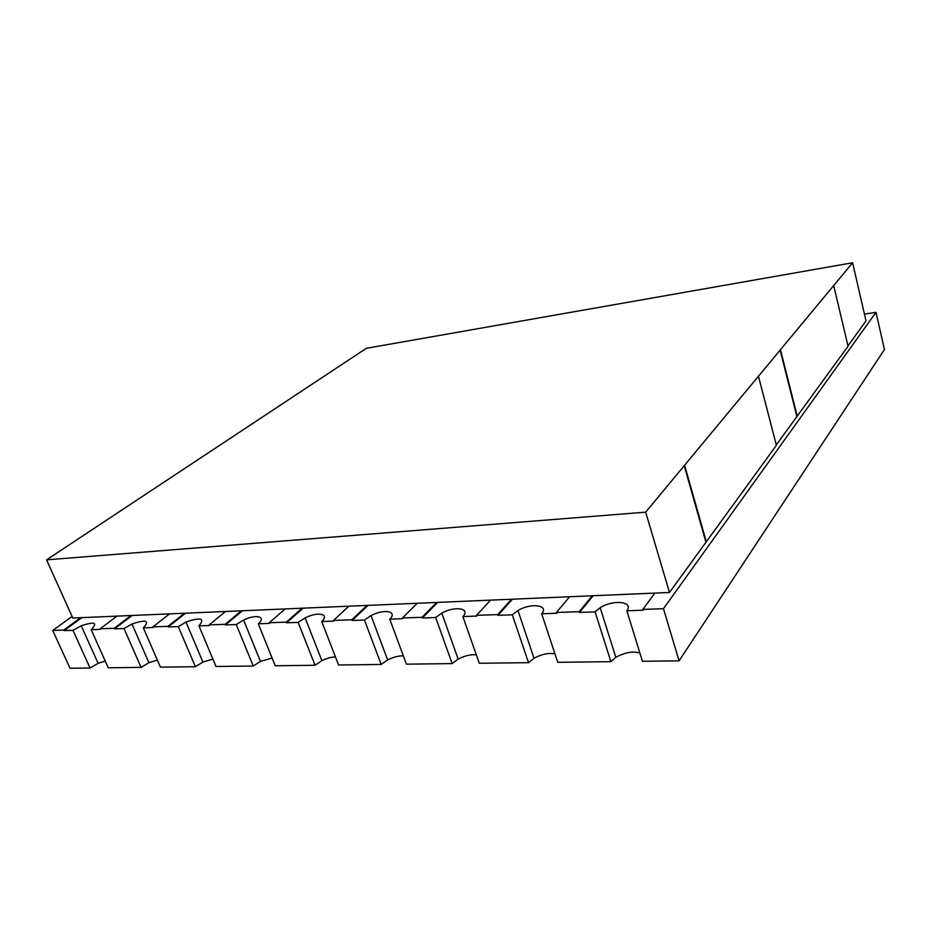 <?xml version="1.0" encoding="UTF-8"?>
<svg xmlns="http://www.w3.org/2000/svg" width="931" height="931" viewBox="0 0 931 931"><rect width="100%" height="100%" fill="white"/><g stroke="black" fill="none" stroke-linecap="round" stroke-linejoin="round"><path stroke-width="1.4" d="M579.315 611.679L556.424 612.493L569.597 596.748L592.209 595.782L579.315 611.679L579.559 612.447L593.094 595.747M497.701 614.588L476.509 615.344L490.579 600.134L511.55 599.238L497.701 614.588L497.957 615.321L512.481 599.192M422.08 617.288L402.401 617.986L417.216 603.276L436.697 602.438L422.08 617.288L422.337 617.998L437.686 602.392M351.802 619.79L333.484 620.442L348.892 606.197L367.058 605.418L351.802 619.79L352.058 620.477L368.082 605.371M286.317 622.117L269.234 622.734L285.13 608.932L302.098 608.199L286.317 622.117L286.585 622.781L303.145 608.152M225.162 624.305L209.184 624.876L225.488 611.481L241.362 610.806L225.162 624.305L225.43 624.945L242.444 610.759M167.929 626.342L152.94 626.877L169.558 613.878L184.466 613.238L167.929 626.342L168.185 626.959L185.548 613.192M114.234 628.262L100.164 628.762L117.015 616.124L131.027 615.519L114.234 628.262L114.501 628.856L132.132 615.472M46.55 559.845L645.672 512.155L852.61 262.751L366.337 348.31L46.55 559.845L72.793 618.021L80.764 617.672L63.762 630.054L52.718 630.45L72.094 616.462M864.445 314.108L875.99 312.327L884.45 349.486L679.083 660.847L642.448 661.289L626.854 610.783C633.953 601.88 613.901 598.994 600.181 607.675L595.095 611.9L579.559 612.447M592.209 595.782L654.924 593.094L642.844 609.409L663.477 608.676L875.99 312.327M654.924 593.094L669.482 592.477L776.396 445.309L758.556 376.578M776.291 444.89L848.048 346.216L833.78 285.84M847.955 345.855L866.016 320.904L852.61 262.751M63.762 630.054L64.03 630.636L81.881 617.625M100.164 628.762L100.42 629.356L91.168 629.682C98.058 622.664 94.741 621.361 81.206 625.76L72.979 630.322L64.03 630.636M152.94 626.877L153.208 627.494L143.362 627.843C149.961 620.546 146.167 619.255 131.981 623.968L124.009 628.518L114.501 628.856M209.184 624.876L209.452 625.504L198.955 625.876C205.181 618.289 200.875 617.02 186.002 622.059L178.321 626.61L168.185 626.959M269.234 622.734L269.49 623.386L258.283 623.782C266.638 616.811 256.607 613.715 243.596 620.034L236.253 624.561L225.43 624.945M333.484 620.442L333.752 621.117L321.73 621.547C329.981 614.239 318.425 611.155 305.135 617.881L298.153 622.374L286.585 622.781M402.401 617.986L402.658 618.684L389.763 619.15C397.84 611.492 384.573 608.432 371.038 615.589L364.463 620.034L352.058 620.477M476.509 615.344L476.765 616.078L462.882 616.566C470.725 608.525 455.492 605.511 441.783 613.133L435.673 617.521L422.337 617.998M556.424 612.493L556.668 613.25L541.679 613.785C549.209 605.336 531.729 602.369 517.95 610.503L512.329 614.821L497.957 615.321M642.844 609.409L643.088 610.201L626.854 610.783M157.362 660.091L148.902 662.721L141.081 667.387L108.24 667.783L91.168 629.682M212.885 659.078L202.911 662.069L195.382 666.724L160.435 667.155L143.362 627.843M272.12 658.042L260.447 661.382L253.244 666.026L215.992 666.48L198.955 625.876M335.474 656.983C331.657 656.972 327.13 658.194 321.882 660.661L315.05 665.269L275.239 665.758L258.283 623.782M403.379 655.936C399.003 655.622 393.755 656.937 387.622 659.893L381.198 664.466L338.57 664.978L321.73 621.547M476.346 654.912C471.295 654.167 465.232 655.564 458.157 659.078L452.175 663.605L406.416 664.164L389.763 619.15M554.969 653.958C549.081 652.619 542.098 654.039 534.01 658.217L528.517 662.674L479.279 663.268L462.882 616.566M639.923 653.085C633.045 650.944 625.015 652.352 615.822 657.309L610.876 661.673L557.739 662.313L541.679 613.785M105.226 661.057L98.116 663.349L90.028 668.004L70.011 668.249L52.718 630.45M90.028 668.004L72.979 630.322M141.081 667.387L124.009 628.518M195.382 666.724L178.321 626.61M253.244 666.026L236.253 624.561M315.05 665.269L298.153 622.374M381.198 664.466L364.463 620.034M452.175 663.605L435.673 617.521M528.517 662.674L512.329 614.821M610.876 661.673L595.095 611.9M663.477 608.676L679.083 660.847M684.727 465.628L706.396 542.098M684.238 465.675L705.919 542.133M780.539 350.056L797.297 416.401M780.12 350.126L796.878 416.448M669.482 592.477L645.672 512.155M80.764 617.672L117.015 616.124M131.027 615.519L169.558 613.878M184.466 613.238L225.488 611.481M241.362 610.806L285.13 608.932M302.098 608.199L348.892 606.197M367.058 605.418L417.216 603.276M436.697 602.438L490.579 600.134M511.55 599.238L569.597 596.748M615.822 657.309L600.181 607.675M534.01 658.217L517.95 610.503M458.157 659.078L441.783 613.133M387.622 659.893L371.038 615.589M321.882 660.661L305.135 617.881M260.447 661.382L243.596 620.034M202.911 662.069L186.002 622.059M148.902 662.721L131.981 623.968M98.116 663.349L81.206 625.76"/></g></svg>
